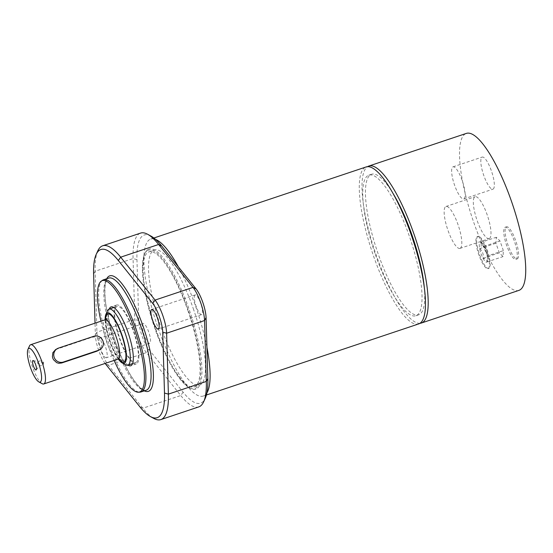 <?xml version="1.0" encoding="UTF-8"?>
<svg xmlns="http://www.w3.org/2000/svg" width="553" height="553" viewBox="0 0 553 553"><rect width="100%" height="100%" fill="white"/><g stroke="black" fill="none" stroke-linecap="round" stroke-linejoin="round"><path stroke-width="0.41" stroke-dasharray="2.77 2.07" d="M375.452 254.788A74.13 19.044 -108.5 0 0 415.918 315.749A74.13 19.044 -108.5 0 0 410.444 239.408A74.13 19.044 -108.5 0 0 368.851 175.156A74.13 19.044 -108.5 0 0 375.452 254.788M424.227 286.737A74.13 19.044 71.5 0 1 418.628 314.837A74.13 19.044 71.5 0 1 378.162 253.882A74.13 19.044 71.5 0 1 371.561 174.243A74.13 19.044 71.5 0 1 392.948 193.315M463.953 198.852A16.915 4.348 -108.5 0 0 462.391 181.142A16.915 4.348 -108.5 0 0 453.031 166.847A16.915 4.348 -108.5 0 0 454.269 184.26A16.915 4.348 -108.5 0 0 463.767 198.935A16.915 4.348 -108.5 0 0 463.953 198.852M460.241 248.283A22.099 5.675 -108.5 0 0 458.202 225.154A22.099 5.675 -108.5 0 0 445.974 206.476A22.099 5.675 -108.5 0 0 447.591 229.219A22.099 5.675 -108.5 0 0 459.992 248.387A22.099 5.675 -108.5 0 0 460.241 248.283M116.289 305.18A31.037 7.97 71.5 0 1 116.635 305.028A31.037 7.97 71.5 0 1 134.054 331.952A31.037 7.97 71.5 0 1 136.328 363.902A31.037 7.97 71.5 0 1 119.151 337.669A31.037 7.97 71.5 0 1 116.289 305.18M136.197 362.353A29.565 7.597 -108.5 0 0 133.467 331.392A29.565 7.597 -108.5 0 0 117.105 306.431A29.565 7.597 -108.5 0 0 116.773 306.576A29.565 7.597 -108.5 0 0 119.51 337.53A29.565 7.597 -108.5 0 0 135.872 362.491A29.565 7.597 -108.5 0 0 136.197 362.353M516.06 259.26A16.915 4.348 -108.5 0 0 514.497 241.55A16.915 4.348 -108.5 0 0 505.131 227.255A16.915 4.348 -108.5 0 0 506.375 244.668A16.915 4.348 -108.5 0 0 515.866 259.336A16.915 4.348 -108.5 0 0 516.06 259.26M148.128 249.403A73.867 18.975 71.5 0 1 192.879 320.871A73.867 18.975 71.5 0 1 190.218 388.22A73.867 18.975 71.5 0 1 154.405 325.116A73.867 18.975 71.5 0 1 145.01 253.163A73.867 18.975 71.5 0 1 148.128 249.403M147.61 250.516A72.982 18.747 71.5 0 1 191.822 321.12A72.982 18.747 71.5 0 1 189.195 387.667A72.982 18.747 71.5 0 1 153.81 325.316A72.982 18.747 71.5 0 1 144.527 254.228A72.982 18.747 71.5 0 1 147.61 250.516M102.533 280.288A59.123 15.187 -108.5 0 0 107.876 340.689A59.123 15.187 -108.5 0 0 139.971 392.139M105.111 363.439A19.217 4.936 71.5 0 1 95.372 335.056L95.026 323.173M106.453 357.701A10.348 2.654 71.5 0 1 106.335 357.75A10.348 2.654 71.5 0 1 100.611 349.012A10.348 2.654 71.5 0 1 99.658 338.18A10.348 2.654 71.5 0 1 99.775 338.125A10.348 2.654 71.5 0 1 105.499 346.869A10.348 2.654 71.5 0 1 106.453 357.701M114.105 360.432A58.729 15.083 71.5 0 1 100.964 321.182M127.999 365.132A31.037 7.97 71.5 0 1 113.358 338.858A31.037 7.97 71.5 0 1 109.231 309.065M150.997 236.096A88.687 22.784 -108.5 0 0 136.957 259.64L138.72 320.546A19.217 4.936 -108.5 0 0 148.722 349.268L183.112 392.181A88.687 22.784 -108.5 0 0 205.281 398.243M142.999 323.671A10.348 2.654 -108.5 0 0 143.953 334.496A10.348 2.654 -108.5 0 0 149.683 343.24A10.348 2.654 -108.5 0 0 148.923 332.588A10.348 2.654 -108.5 0 0 143.116 323.616A10.348 2.654 -108.5 0 0 142.999 323.671M194.995 294.998A10.348 2.654 -108.5 0 0 195.949 305.823A10.348 2.654 -108.5 0 0 201.672 314.567A10.348 2.654 -108.5 0 0 200.919 303.922A10.348 2.654 -108.5 0 0 195.112 294.943A10.348 2.654 -108.5 0 0 194.995 294.998M198.776 406.897A91.639 23.537 71.5 0 1 180.762 395.526L146.372 352.607A22.168 5.696 71.5 0 1 134.828 319.475L133.066 258.562A91.639 23.537 71.5 0 1 140.593 233.096M97.784 250.91A91.639 23.537 -108.5 0 0 95.137 271.26L96.899 332.166A22.168 5.696 -108.5 0 0 108.443 365.305L142.833 408.225A91.639 23.537 -108.5 0 0 153.872 418.455M418.662 323.94A82.77 21.263 71.5 0 1 372.224 252.203A82.77 21.263 71.5 0 1 366.107 166.958M178.315 266.753A82.77 21.263 71.5 0 1 195.907 307.122A82.77 21.263 71.5 0 1 206.933 347.374M206.919 392.886A82.77 21.263 71.5 0 1 203.276 396.045A82.77 21.263 71.5 0 1 156.838 324.3A82.77 21.263 71.5 0 1 150.727 239.062A82.77 21.263 71.5 0 1 155.538 239.387M187.847 310.392A71.213 18.29 71.5 0 1 194.193 386.893A71.213 18.29 71.5 0 1 154.239 325.171A71.213 18.29 71.5 0 1 148.978 251.836A71.213 18.29 71.5 0 1 187.847 310.392M193.267 308.581A71.213 18.29 71.5 0 1 199.605 385.082A71.213 18.29 71.5 0 1 159.658 323.36A71.213 18.29 71.5 0 1 154.398 250.025A71.213 18.29 71.5 0 1 193.267 308.581M419.955 323.311A82.77 21.263 71.5 0 1 374.934 251.29A82.77 21.263 71.5 0 1 367.524 166.681M489.419 238.509A22.099 5.675 -108.5 0 0 487.373 215.373A22.099 5.675 -108.5 0 0 475.145 196.709A22.099 5.675 -108.5 0 0 474.896 196.82A22.099 5.675 -108.5 0 0 476.935 219.949A22.099 5.675 -108.5 0 0 489.163 238.62A22.099 5.675 -108.5 0 0 489.419 238.509M493.131 189.085A16.915 4.348 -108.5 0 0 491.569 171.368A16.915 4.348 -108.5 0 0 482.202 157.08A16.915 4.348 -108.5 0 0 482.016 157.163A16.915 4.348 -108.5 0 0 483.578 174.872A16.915 4.348 -108.5 0 0 492.937 189.167A16.915 4.348 -108.5 0 0 493.131 189.085M517.414 258.804A16.915 4.348 -108.5 0 0 515.845 241.087A16.915 4.348 -108.5 0 0 506.486 226.806A16.915 4.348 -108.5 0 0 506.299 226.882A16.915 4.348 -108.5 0 0 507.854 244.592A16.915 4.348 -108.5 0 0 517.221 258.887A16.915 4.348 -108.5 0 0 517.414 258.804M518.901 290.387A82.77 21.263 71.5 0 1 472.462 218.642A82.77 21.263 71.5 0 1 466.352 133.404M125.614 364.807A29.565 7.597 71.5 0 1 111.284 339.549A29.565 7.597 71.5 0 1 107.524 310.758M55.673 349.544L92.026 337.254L95.019 336.908L98.531 338.07L100.743 340.199L101.87 343.213L101.158 347.381L98.033 350.692M41.579 360.397A2.364 0.608 -108.5 0 0 41.8 362.872A2.364 0.608 -108.5 0 0 43.106 364.869A2.364 0.608 -108.5 0 0 43.134 364.856A2.364 0.608 -108.5 0 0 43.286 364.551A2.364 0.608 -108.5 0 0 42.934 362.429A2.364 0.608 -108.5 0 0 41.938 360.528A2.364 0.608 -108.5 0 0 41.606 360.383A2.364 0.608 -108.5 0 0 41.579 360.397M39.381 366.114A2.364 0.608 -108.5 0 0 39.436 366.065A2.364 0.608 -108.5 0 0 39.18 363.687A2.364 0.608 -108.5 0 0 37.95 361.634A2.364 0.608 -108.5 0 0 37.853 361.641A2.364 0.608 -108.5 0 0 38.026 364.074A2.364 0.608 -108.5 0 0 39.353 366.121A2.364 0.608 -108.5 0 0 39.381 366.114L43.106 364.869M42.201 383.713A20.696 5.316 71.5 0 1 32.164 366.038A20.696 5.316 71.5 0 1 29.537 345.881M118.28 359.042A26.606 6.836 71.5 0 1 105.132 319.772M488.23 268.571A16.915 4.348 -108.5 0 0 486.675 250.868A16.915 4.348 -108.5 0 0 477.308 236.566A16.915 4.348 -108.5 0 0 478.552 253.979A16.915 4.348 -108.5 0 0 488.043 268.654A16.915 4.348 -108.5 0 0 488.23 268.571M488.963 268.329A16.915 4.348 71.5 0 1 488.776 268.412A16.915 4.348 71.5 0 1 479.285 253.737A16.915 4.348 71.5 0 1 478.041 236.325A16.915 4.348 71.5 0 1 487.407 250.62A16.915 4.348 71.5 0 1 488.963 268.329M503.368 250.64L500.009 240.977L496.297 237.265L495.958 243.209L499.318 252.873L503.03 256.585L503.368 250.64L487.214 256.046L486.785 250.799L482.396 243.493L480.142 242.677C481.718 244.087 481.608 246.071 479.797 248.622L495.958 243.209M480.142 242.677L496.297 237.265M483.847 246.389L500.009 240.977M479.797 248.622C482.61 251.276 483.737 254.498 483.163 258.286C486.094 258.956 487.324 260.193 486.868 261.998L487.822 260.332L487.214 256.046M486.868 261.998L503.03 256.585M483.163 258.286L499.318 252.873M485.769 251.062A10.348 2.654 71.5 0 1 487.241 261.604A10.348 2.654 71.5 0 1 480.889 253.212A10.348 2.654 71.5 0 1 480.91 242.684A10.348 2.654 71.5 0 1 485.769 251.062M146.192 390.211A59.123 15.187 71.5 0 1 113.012 338.934A59.123 15.187 71.5 0 1 108.671 278.076C107.268 278.277 106.135 280.558 105.264 284.919C103.757 298.191 107.082 317.014 115.245 341.395C123.098 363.169 131.151 378.314 139.397 386.83C142.688 389.754 144.955 390.881 146.192 390.211M106.729 278.726A60.899 15.643 -108.5 0 0 114.215 338.567A60.899 15.643 -108.5 0 0 144.264 390.86M136.957 259.64L133.066 258.562L95.137 271.26L93.609 274.15M138.72 320.546L134.828 319.475L96.899 332.166L95.372 335.056M148.722 349.268L146.372 352.607L108.443 365.305L105.374 363.777M183.112 392.181L180.762 395.526L142.833 408.225L139.764 406.697M58.535 348.093L56.807 349.047M92.026 337.254L93.754 336.3M118.01 359.118A20.696 5.316 71.5 0 1 106.556 341.643A20.696 5.316 71.5 0 1 104.641 319.98A20.696 5.316 71.5 0 1 104.87 319.876M118.819 358.966A25.424 6.532 71.5 0 1 105.609 319.51M415.918 315.749L418.628 314.837M368.851 175.156L371.561 174.243M189.195 387.667L190.218 388.22M144.527 254.228L145.01 253.163M116.635 305.028L111.07 306.887M136.342 363.895L130.778 365.761M149.683 343.24L106.335 357.75M143.116 323.616L99.768 338.125M201.679 314.567L158.331 329.076M195.105 294.943L151.764 309.459M203.276 396.045L206.428 394.987M150.727 239.062L153.879 238.004M194.193 386.893L199.605 385.082M148.978 251.836L154.398 250.025M445.967 206.476L475.145 196.709M459.992 248.387L489.17 238.62M453.025 166.847L482.202 157.08M463.767 198.935L492.944 189.167M505.131 227.255L506.486 226.806M515.866 259.336L517.221 258.887M132.609 363.584L135.872 362.491M113.842 307.523L117.105 306.431M43.286 364.551L43.659 362.187L41.938 360.528M33.132 360.556L37.95 361.634M36.235 369.833L39.436 366.065M37.853 361.641L41.606 360.383M119.835 359.132C121.142 360.826 114.969 355.468 110.123 341.208C107.828 334.503 106.48 328.648 106.079 323.636L106.321 318.77M477.301 236.573L478.034 236.325M488.043 268.654L488.776 268.405M482.396 243.493L480.91 242.684M487.822 260.332L487.241 261.604"/><path stroke-width="0.83" d="M392.948 193.315A74.13 19.044 71.5 0 1 424.227 286.737M138.499 392.215L139.971 392.139A59.123 15.187 -108.5 0 0 141.043 391.939A59.123 15.187 -108.5 0 0 141.699 391.648A59.123 15.187 -108.5 0 0 136.232 329.733A59.123 15.187 -108.5 0 0 103.508 279.804A59.123 15.187 -108.5 0 0 102.533 280.288L101.31 281.118A58.729 15.083 71.5 0 1 134.102 328.254A58.729 15.083 71.5 0 1 140.213 391.724A58.729 15.083 71.5 0 1 138.499 392.215A58.729 15.083 71.5 0 1 114.105 360.432M95.026 323.173L93.609 274.15A88.687 22.784 71.5 0 1 96.167 254.456A88.687 22.784 71.5 0 1 118.335 260.511L152.725 303.431A19.217 4.936 71.5 0 1 162.727 332.153L164.49 393.059A88.687 22.784 71.5 0 1 150.451 416.596A88.687 22.784 71.5 0 1 139.764 406.697L105.374 363.777A19.217 4.936 71.5 0 1 105.111 363.439M158.448 329.028A10.348 2.654 71.5 0 1 158.331 329.076A10.348 2.654 71.5 0 1 152.6 320.339A10.348 2.654 71.5 0 1 151.646 309.507A10.348 2.654 71.5 0 1 151.764 309.452A10.348 2.654 71.5 0 1 157.487 318.203A10.348 2.654 71.5 0 1 158.448 329.028M100.964 321.182A58.729 15.083 71.5 0 1 101.31 281.118M109.231 309.065A31.037 7.97 71.5 0 1 110.724 307.039A31.037 7.97 71.5 0 1 111.077 306.887A31.037 7.97 71.5 0 1 128.255 333.12A31.037 7.97 71.5 0 1 131.116 365.609A31.037 7.97 71.5 0 1 130.778 365.761A31.037 7.97 71.5 0 1 127.999 365.132M203.663 401.789L205.281 398.243A88.687 22.784 -108.5 0 0 207.838 378.549L206.075 317.636A19.217 4.936 -108.5 0 0 196.073 288.922L161.683 246.002A88.687 22.784 -108.5 0 0 150.997 236.096L147.575 234.237A91.639 23.537 71.5 0 1 158.614 244.474L193.004 287.394A22.168 5.696 71.5 0 1 204.548 320.526L206.31 381.432A91.639 23.537 71.5 0 1 203.663 401.789A91.639 23.537 71.5 0 1 198.776 406.897L160.847 419.596A91.639 23.537 -108.5 0 0 168.382 394.13L166.619 333.224A22.168 5.696 -108.5 0 0 155.075 300.085L120.685 257.173A91.639 23.537 -108.5 0 0 102.664 245.795A91.639 23.537 -108.5 0 0 97.784 250.91L96.167 254.456M102.664 245.795L140.593 233.096A91.639 23.537 71.5 0 1 147.575 234.237M150.451 416.596L153.872 418.455A91.639 23.537 -108.5 0 0 160.847 419.596M153.879 238.004L366.107 166.958A82.77 21.263 71.5 0 1 411.287 235.025A82.77 21.263 71.5 0 1 418.662 323.94L206.428 394.987M206.933 347.374A82.77 21.263 71.5 0 1 206.919 392.886M155.538 239.387A82.77 21.263 71.5 0 1 178.315 266.753M367.524 166.681A82.77 21.263 71.5 0 1 368.816 166.052A82.77 21.263 71.5 0 1 413.997 234.119A82.77 21.263 71.5 0 1 421.365 323.035A82.77 21.263 71.5 0 1 419.955 323.311M368.816 166.052L466.352 133.404A82.77 21.263 71.5 0 1 511.532 201.465A82.77 21.263 71.5 0 1 518.901 290.387L421.365 323.035M105.132 319.772A26.606 6.836 71.5 0 1 105.913 314.304L107.524 310.758A29.565 7.597 71.5 0 1 108.775 309.251A29.565 7.597 71.5 0 1 109.1 309.106A29.565 7.597 71.5 0 1 125.683 334.731A29.565 7.597 71.5 0 1 127.867 365.174A29.565 7.597 71.5 0 1 125.614 364.807L122.192 362.948A26.606 6.836 71.5 0 1 118.28 359.042M61.66 362.989L58.77 363.286L56.669 362.65L53.53 359.726L52.805 358.213L52.417 356.706L52.853 352.69L55.597 349.586L57.394 348.59A7.389 7.134 -118.9 0 1 58.535 348.093L93.754 336.3A7.389 7.134 -118.9 0 1 99.747 349.745A7.389 7.134 -118.9 0 1 98.607 350.249L96.879 351.203L61.66 362.989L63.388 362.035A7.389 7.134 -118.9 0 1 57.394 348.59M63.388 362.035L98.607 350.249M99.747 349.745L96.879 351.203M36.125 369.929A4.949 1.272 71.5 0 1 33.208 365.402A4.949 1.272 71.5 0 1 33.132 360.556A4.949 1.272 71.5 0 1 35.703 364.856A4.949 1.272 71.5 0 1 36.235 369.833A4.949 1.272 71.5 0 1 36.125 369.929M28.673 348.521A17.737 4.555 71.5 0 1 39.415 365.685A17.737 4.555 71.5 0 1 38.779 381.853A17.737 4.555 71.5 0 1 30.18 366.701A17.737 4.555 71.5 0 1 27.92 349.427A17.737 4.555 71.5 0 1 28.673 348.521M27.92 349.427L29.537 345.881A20.696 5.316 71.5 0 1 30.408 344.823A20.696 5.316 71.5 0 1 30.636 344.726A20.696 5.316 71.5 0 1 42.249 362.664A20.696 5.316 71.5 0 1 43.777 383.969A20.696 5.316 71.5 0 1 42.201 383.713L38.779 381.853M105.913 314.304A26.606 6.836 71.5 0 1 107.033 312.95A26.606 6.836 71.5 0 1 123.153 338.685A26.606 6.836 71.5 0 1 122.192 362.948M103.508 279.804L108.658 278.083A59.123 15.187 71.5 0 1 141.395 328.047A59.123 15.187 71.5 0 1 146.849 389.927A59.123 15.187 71.5 0 1 146.192 390.211L141.043 391.939M144.264 390.86A60.899 15.643 -108.5 0 0 149.054 391.054A60.899 15.643 -108.5 0 0 140.946 320.381A60.899 15.643 -108.5 0 0 106.729 278.726M118.335 260.511L120.685 257.173L158.614 244.474L161.683 246.002M152.725 303.431L155.075 300.085L193.004 287.394L196.073 288.922M162.727 332.153L166.619 333.224L204.548 320.526L206.075 317.636M164.49 393.059L168.382 394.13L206.31 381.432L207.838 378.549M30.636 344.726L104.87 319.876A20.696 5.316 71.5 0 1 116.483 337.814A20.696 5.316 71.5 0 1 118.01 359.118L119.835 359.132M105.609 319.51A25.424 6.532 71.5 0 1 107.42 314.063A25.424 6.532 71.5 0 1 123.969 342.777A25.424 6.532 71.5 0 1 118.819 358.966M127.867 365.174L132.609 363.584M109.1 309.106L113.842 307.523M43.777 383.969L118.01 359.118M106.321 318.77L104.87 319.876"/></g></svg>
